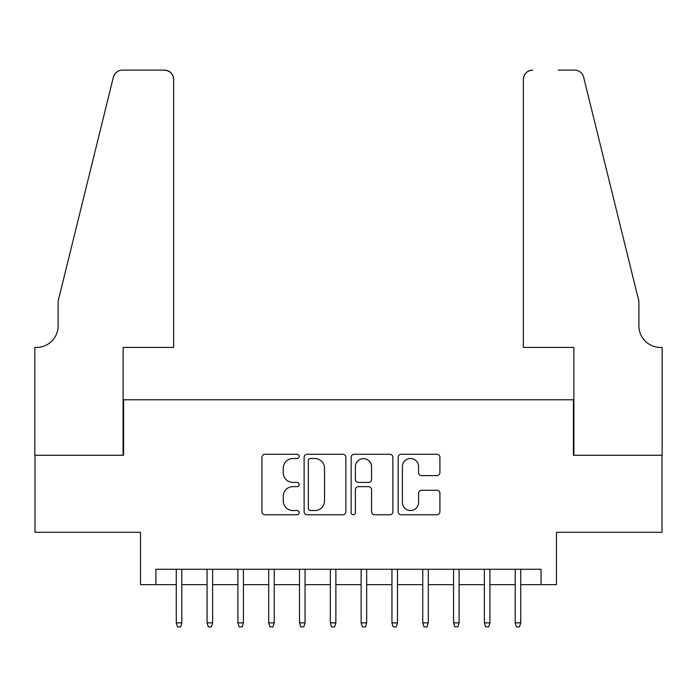 <?xml version="1.0" encoding="UTF-8"?>
<svg xmlns="http://www.w3.org/2000/svg" width="697" height="697" viewBox="0 0 697 697"><rect width="100%" height="100%" fill="white"/><g stroke="black" fill="none" stroke-linecap="round" stroke-linejoin="round"><path stroke-width="1.05" d="M299.205 456.404A2.117 2.117 0 0 0 297.088 454.287L264.956 454.287A3.023 3.023 0 0 0 261.933 457.31L261.933 511.746A3.023 3.023 0 0 0 264.956 514.769L297.088 514.769A2.117 2.117 0 0 0 299.205 512.652A2.117 2.117 0 0 0 297.088 510.535L292.932 510.535A9.68 9.68 0 0 1 283.252 500.855L283.252 496.325A9.68 9.68 0 0 1 292.932 486.645L297.088 486.645A2.117 2.117 0 0 0 299.205 484.528A2.117 2.117 0 0 0 297.088 482.411L292.932 482.411A9.68 9.68 0 0 1 283.252 472.732L283.252 468.201A9.68 9.68 0 0 1 292.932 458.521L297.088 458.521A2.117 2.117 0 0 0 299.205 456.404M436.88 475.607A3.023 3.023 0 0 0 439.912 472.583L439.912 457.31A3.023 3.023 0 0 0 436.88 454.287L401.193 454.287A3.023 3.023 0 0 0 398.17 457.31L398.17 511.746A3.023 3.023 0 0 0 401.193 514.769L436.88 514.769A3.023 3.023 0 0 0 439.912 511.746L439.912 493.302A3.023 3.023 0 0 0 436.88 490.27L421.615 490.27A3.023 3.023 0 0 0 418.583 493.302L418.583 502.45A8.094 8.094 0 0 1 410.498 510.535A8.094 8.094 0 0 1 402.404 502.45L402.404 466.607A8.094 8.094 0 0 1 410.498 458.521A8.094 8.094 0 0 1 418.583 466.607L418.583 472.583A3.023 3.023 0 0 0 421.615 475.607L436.88 475.607M155.936 584.661L155.936 569.257L541.064 569.257L541.064 584.661L556.467 584.661L556.467 532.281L661.993 532.281L661.993 455.254L573.413 455.254L573.413 399.799L123.587 399.799L123.587 455.254L35.007 455.254L35.007 532.281L140.533 532.281L140.533 584.661L176.271 584.661M345.851 457.31A3.023 3.023 0 0 0 342.828 454.287L307.142 454.287A3.023 3.023 0 0 0 304.119 457.31L304.119 511.746A3.023 3.023 0 0 0 307.142 514.769L342.828 514.769A3.023 3.023 0 0 0 345.851 511.746L345.851 457.31M354.172 454.287L389.858 454.287A3.023 3.023 0 0 1 392.881 457.31L392.881 511.746A3.023 3.023 0 0 1 389.858 514.769L374.585 514.769A3.023 3.023 0 0 1 371.562 511.746L371.562 489.669A3.023 3.023 0 0 0 368.539 486.645L358.406 486.645A3.023 3.023 0 0 0 355.383 489.669L355.383 512.652A2.117 2.117 0 0 1 353.266 514.769A2.117 2.117 0 0 1 351.149 512.652L351.149 457.31A3.023 3.023 0 0 1 354.172 454.287M181.812 584.661L207.079 584.661M212.629 584.661L237.895 584.661M243.436 584.661L268.702 584.661M274.243 584.661L299.51 584.661M305.059 584.661L330.326 584.661M335.867 584.661L361.133 584.661M366.674 584.661L391.941 584.661M397.49 584.661L422.757 584.661M428.298 584.661L453.564 584.661M459.105 584.661L484.371 584.661M489.921 584.661L515.188 584.661M520.729 584.661L541.064 584.661M310.47 458.521A2.117 2.117 0 0 0 308.353 460.639L308.353 508.418A2.117 2.117 0 0 0 310.47 510.535L314.852 510.535A9.68 9.68 0 0 0 324.532 500.855L324.532 468.201A9.68 9.68 0 0 0 314.852 458.521L310.47 458.521M371.562 466.763A8.094 8.094 0 0 0 363.468 458.67A8.094 8.094 0 0 0 355.383 466.763L355.383 479.388A3.023 3.023 0 0 0 358.406 482.411L368.539 482.411A3.023 3.023 0 0 0 371.562 479.388L371.562 466.763M176.271 622.865L177.5 626.873L180.584 626.873L181.812 622.865L176.271 622.865L176.271 569.257M181.812 622.865L181.812 569.257M173.649 347.42L173.649 79.371A9.244 9.244 0 0 0 164.405 70.127L122.35 70.127A9.244 9.244 0 0 0 113.376 77.158L58.112 301.209L58.112 325.856A21.563 21.563 0 0 1 36.54 347.42L34.85 347.42L34.85 455.254L123.125 455.254L123.125 347.42L173.649 347.42L173.649 79.371C173.065 73.795 169.981 70.719 164.405 70.127L138.834 70.127M113.376 77.158C115.728 72.087 115.728 72.087 113.376 77.158L114.674 74.222M58.112 325.856A21.563 21.563 0 0 1 36.54 347.42M523.351 347.42L523.351 79.371L523.351 347.42L573.875 347.42L573.875 455.254L662.15 455.254L662.15 347.42L660.46 347.42A21.563 21.563 0 0 1 638.888 325.856A21.563 21.563 0 0 0 660.46 347.42M621.942 232.51L583.624 77.158L638.888 301.209L638.888 325.856M558.166 70.127L574.65 70.127A9.244 9.244 0 0 1 583.624 77.158C581.272 72.087 581.272 72.087 583.624 77.158C581.272 72.087 581.272 72.087 583.624 77.158M532.595 70.127A9.244 9.244 0 0 0 523.351 79.371C523.935 73.795 527.019 70.719 532.595 70.127M207.079 622.865L208.316 626.873L211.391 626.873L212.629 622.865L207.079 622.865L207.079 569.257M212.629 622.865L212.629 569.257M237.895 622.865L239.123 626.873L242.207 626.873L243.436 622.865L237.895 622.865L237.895 569.257M243.436 622.865L243.436 569.257M268.702 622.865L269.931 626.873L273.015 626.873L274.243 622.865L268.702 622.865L268.702 569.257M274.243 622.865L274.243 569.257M299.51 622.865L300.747 626.873L303.822 626.873L305.059 622.865L299.51 622.865L299.51 569.257M305.059 622.865L305.059 569.257M330.326 622.865L331.554 626.873L334.638 626.873L335.867 622.865L330.326 622.865L330.326 569.257M335.867 622.865L335.867 569.257M361.133 622.865L362.362 626.873L365.446 626.873L366.674 622.865L361.133 622.865L361.133 569.257M366.674 622.865L366.674 569.257M391.941 622.865L393.178 626.873L396.253 626.873L397.49 622.865L391.941 622.865L391.941 569.257M397.49 622.865L397.49 569.257M422.757 622.865L423.985 626.873L427.069 626.873L428.298 622.865L422.757 622.865L422.757 569.257M428.298 622.865L428.298 569.257M453.564 622.865L454.792 626.873L457.877 626.873L459.105 622.865L453.564 622.865L453.564 569.257M459.105 622.865L459.105 569.257M484.371 622.865L485.609 626.873L488.684 626.873L489.921 622.865L484.371 622.865L484.371 569.257M489.921 622.865L489.921 569.257M515.188 622.865L516.416 626.873L519.5 626.873L520.729 622.865L515.188 622.865L515.188 569.257M520.729 622.865L520.729 569.257"/></g></svg>

